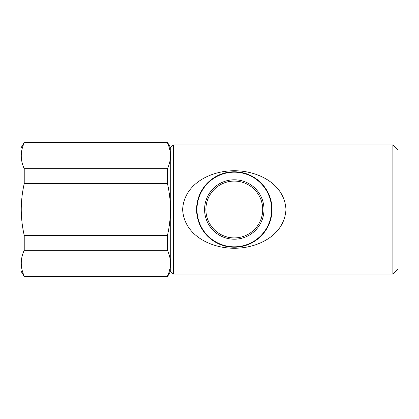 <?xml version="1.0" encoding="UTF-8"?>
<svg xmlns="http://www.w3.org/2000/svg" width="419" height="419" viewBox="0 0 419 419"><rect width="100%" height="100%" fill="white"/><g stroke="black" fill="none" stroke-linecap="round" stroke-linejoin="round"><path stroke-width="0.63" d="M167.474 235.331C169.412 226.862 170.407 218.252 170.46 209.5C170.418 200.821 169.423 192.211 167.474 183.669L24.229 183.669C22.28 192.211 21.29 200.821 21.249 209.5C21.296 218.252 22.291 226.862 24.229 235.331L167.474 235.331L167.474 250.269L24.229 250.269C20.285 258.832 20.285 267.442 24.229 276.1L167.474 276.1C171.423 267.537 171.423 258.926 167.474 250.269M170.758 270.973L167.474 276.655L167.474 276.1M167.474 276.655L24.229 276.655L20.95 270.973L20.95 148.027L24.229 142.345L24.229 142.9C20.285 151.463 20.285 160.074 24.229 168.731L167.474 168.731C171.423 160.168 171.423 151.558 167.474 142.9L24.229 142.9M24.229 276.655L24.229 276.1M24.229 250.269L24.229 235.331M205.886 209.5A28.413 28.413 0 0 0 234.294 237.913A28.413 28.413 0 0 0 262.708 209.5A28.413 28.413 0 0 0 234.294 181.087A28.413 28.413 0 0 0 205.886 209.5M234.294 179.798A29.702 29.702 0 0 1 263.996 209.5A29.702 29.702 0 0 1 234.294 239.202A29.702 29.702 0 0 1 204.592 209.5A29.702 29.702 0 0 1 234.294 179.798M234.294 172.178A37.322 37.322 0 0 1 271.617 209.5A37.322 37.322 0 0 1 234.294 246.822A37.322 37.322 0 0 1 196.972 209.5A37.322 37.322 0 0 1 234.294 172.178M234.294 248.242C211.071 248.362 184.041 235.415 182.637 209.521C184.014 183.642 211.019 170.622 234.294 170.758C257.549 170.643 284.548 183.59 285.952 209.49C284.543 235.378 257.627 248.352 234.294 248.242M234.294 247.21A37.71 37.71 0 0 1 196.584 209.5A37.71 37.71 0 0 1 234.294 171.79A37.71 37.71 0 0 1 272.004 209.5A37.71 37.71 0 0 1 234.294 247.21M170.758 271.491L170.758 147.509L173.34 144.927L173.34 274.073L170.758 271.491M392.886 274.073L392.886 144.927L398.05 150.096L398.05 268.904L392.886 274.073L173.34 274.073M392.886 144.927L173.34 144.927M24.229 183.669L24.229 168.731M167.474 183.669L167.474 168.731M167.474 142.9L167.474 142.345L24.229 142.345M170.758 148.027L167.474 142.345"/></g></svg>
